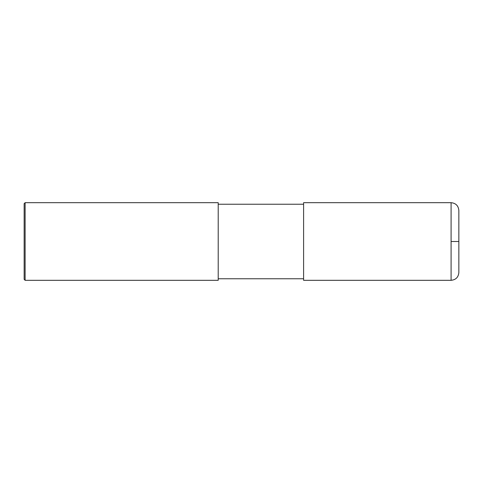 <?xml version="1.0" encoding="UTF-8"?>
<svg xmlns="http://www.w3.org/2000/svg" width="483" height="483" viewBox="0 0 483 483"><rect width="100%" height="100%" fill="white"/><g stroke="black" fill="none" stroke-linecap="round" stroke-linejoin="round"><path stroke-width="0.72" d="M451.086 202.685C455.801 203.15 458.391 205.734 458.85 210.449L458.85 272.551C458.391 277.266 455.801 279.85 451.086 280.315L303.602 280.315L303.602 202.685L451.086 202.685L451.086 280.315M218.213 241.5L218.213 280.315L25.122 280.315L25.122 202.685L218.213 202.685L218.213 241.5M25.122 202.685L24.15 203.657L24.15 279.343L25.122 280.315M451.086 241.5L458.85 241.5M218.213 278.757L303.602 278.757M218.213 204.243L303.602 204.243"/></g></svg>
